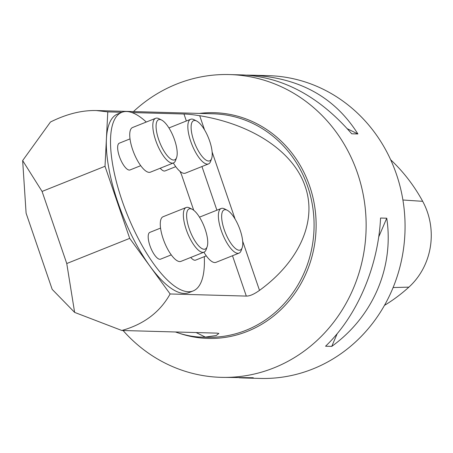 <?xml version="1.0" encoding="UTF-8"?>
<svg xmlns="http://www.w3.org/2000/svg" width="453" height="453" viewBox="0 0 453 453"><rect width="100%" height="100%" fill="white"/><g stroke="black" fill="none" stroke-linecap="round" stroke-linejoin="round"><path stroke-width="0.68" d="M105.017 166.279L42.078 191.438L66.761 263.527L129.7 238.369L105.017 166.279L107.786 111.88L96.229 110.538C81.693 110.221 66.438 114.048 50.453 122.021L22.65 160.577L42.078 191.438M186.359 120.991L183.969 114.003L131.851 112.554M121.987 112.276L107.786 111.88M183.969 114.003C187.282 114.026 192.531 114.598 199.705 115.713C252.757 124.433 293.646 151.863 305.186 186.472C317.304 220.956 299.597 261.234 259.507 290.373C254.042 294.263 249.643 296.171 246.313 296.086L232.497 255.741M175.419 331.97C184.309 335.152 192.916 336.868 201.228 337.111L205.351 337.1L216.189 335.531L218.85 333.442L216.959 333.131L121.823 330.48C143.912 324.297 160.011 312.128 170.124 293.969L246.313 296.086M121.823 330.48L74.626 312.394L52.186 289.371L26.098 213.176L22.65 160.577M170.124 293.969L129.7 238.369M66.761 263.527L74.626 312.394M146.291 122.033A96.155 32.843 68.2 0 0 121.778 112.355L117.582 114.037A96.155 32.843 68.2 0 0 122.774 215.515A96.155 32.843 68.2 0 0 188.963 292.61L193.159 290.934A96.155 32.843 68.2 0 0 204.292 256.658M133.465 111.574A151.449 140.809 91.6 0 1 229.541 74.569A151.449 140.809 91.6 0 1 357.496 173.125A151.449 140.809 91.6 0 1 221.109 377.349A151.449 140.809 91.6 0 1 123.063 330.514M221.109 377.349L253.289 377.745L243.018 377.955L260.033 378.431A151.449 140.809 -88.4 0 0 396.42 174.212A151.449 140.809 -88.4 0 0 268.459 75.651L251.443 75.181C299.286 77.576 334.773 97.169 357.904 133.963L351.715 133.788C319.591 96.749 283.363 77.135 243.018 74.943L229.541 74.569M380.56 218.035L386.749 218.21C394.184 267.298 372.972 316.732 331.743 346.386L325.554 346.211C356.992 316.285 378.21 266.857 380.56 218.035M246.851 75.119L251.443 75.181M243.018 377.955L239.184 377.779M384.467 305.379A168.493 156.659 -88.4 0 0 408.889 287.14A67.525 62.786 -88.4 0 0 422.683 201.319A168.493 156.659 -88.4 0 0 390.656 159.75M386.749 218.21L378.702 236.964M337.208 333.651L331.743 346.386M347.366 128.771L357.904 133.963M179.954 171.308A96.155 32.843 68.2 0 1 181.449 174.445L193.714 210.26M121.778 112.355A96.155 32.843 68.2 0 0 126.97 213.833A96.155 32.843 68.2 0 0 193.159 290.934M160.555 228.097L149.869 232.366A14.422 4.926 68.2 0 0 150.651 247.587A14.422 4.926 68.2 0 0 160.577 259.156L171.262 254.88M190.758 257.446A14.422 4.926 68.2 0 0 195.605 260.13L206.291 255.86M160.215 168.239A14.422 4.926 68.2 0 0 165.068 170.923L175.747 166.653M130.017 138.89L119.332 143.165A14.422 4.926 68.2 0 0 120.107 158.386A14.422 4.926 68.2 0 0 130.039 169.949L140.719 165.679M209.631 140.979A21.636 7.39 68.2 0 0 196.681 121.047A21.636 7.39 68.2 0 0 194.807 143.499A21.636 7.39 68.2 0 0 211.647 158.476A21.636 7.39 68.2 0 0 209.631 140.979M173.34 162.995A24.037 8.211 68.2 0 0 184.207 173.352A24.037 8.211 68.2 0 0 185.419 173.142L208.493 163.918A24.037 8.211 -111.8 0 1 207.287 164.122A24.037 8.211 -111.8 0 1 191.313 143.001A24.037 8.211 -111.8 0 1 190.651 119.275A24.037 8.211 -111.8 0 1 194.031 119.694L196.681 121.047M211.647 158.476L210.656 161.285A24.037 8.211 -111.8 0 1 208.493 163.918M240.175 230.186A21.636 7.39 68.2 0 0 227.225 210.249A21.636 7.39 68.2 0 0 225.351 232.706A21.636 7.39 68.2 0 0 242.185 247.683A21.636 7.39 68.2 0 0 240.175 230.186M203.884 252.196A24.037 8.211 68.2 0 0 214.75 262.553A24.037 8.211 68.2 0 0 215.962 262.349L239.037 253.125A24.037 8.211 -111.8 0 1 237.825 253.329A24.037 8.211 -111.8 0 1 221.857 232.208A24.037 8.211 -111.8 0 1 221.194 208.482A24.037 8.211 -111.8 0 1 224.575 208.901L227.225 210.249M242.185 247.683L241.2 250.492A24.037 8.211 -111.8 0 1 239.037 253.125M174.603 140.005A21.636 7.39 68.2 0 0 161.653 120.073A21.636 7.39 68.2 0 0 159.779 142.525A21.636 7.39 68.2 0 0 176.619 157.502A21.636 7.39 68.2 0 0 174.603 140.005M155.622 118.301L132.542 127.525A24.037 8.211 68.2 0 0 133.21 151.251A24.037 8.211 68.2 0 0 149.179 172.372A24.037 8.211 68.2 0 0 150.39 172.168L173.465 162.944A24.037 8.211 -111.8 0 1 172.259 163.148A24.037 8.211 -111.8 0 1 156.285 142.027A24.037 8.211 -111.8 0 1 155.622 118.301A24.037 8.211 -111.8 0 1 159.003 118.72L161.653 120.073M176.619 157.502L175.628 160.311A24.037 8.211 -111.8 0 1 173.465 162.944M205.147 229.212A21.636 7.39 68.2 0 0 192.197 209.275A21.636 7.39 68.2 0 0 190.322 231.732A21.636 7.39 68.2 0 0 207.157 246.709A21.636 7.39 68.2 0 0 205.147 229.212M186.166 207.508L163.086 216.732A24.037 8.211 68.2 0 0 163.754 240.458A24.037 8.211 68.2 0 0 179.722 261.579A24.037 8.211 68.2 0 0 180.934 261.375L204.009 252.151A24.037 8.211 -111.8 0 1 202.797 252.355A24.037 8.211 -111.8 0 1 186.829 231.234A24.037 8.211 -111.8 0 1 186.166 207.508A24.037 8.211 -111.8 0 1 189.547 207.921L192.197 209.275M207.157 246.709L206.172 249.518A24.037 8.211 -111.8 0 1 204.009 252.151M201.228 337.111L207.032 337.275A111.783 103.935 -88.4 0 0 307.7 186.54A111.783 103.935 -88.4 0 0 213.255 113.799L96.229 110.538M216.902 210.192L201.953 166.534M199.467 113.414A112.91 104.983 91.6 0 1 309.682 186.177A112.91 104.983 91.6 0 1 286.885 303.419A112.91 104.983 91.6 0 1 178.98 333.176M199.705 115.713L204.563 129.892M212.129 151.993L235.101 219.099M242.672 241.2L259.507 290.373M205.351 337.1L196.109 332.547M422.683 201.319L402.91 200.005M408.889 287.14L393.113 287.542M168.946 127.95L190.651 119.275M199.484 217.157L221.194 208.482"/></g></svg>
